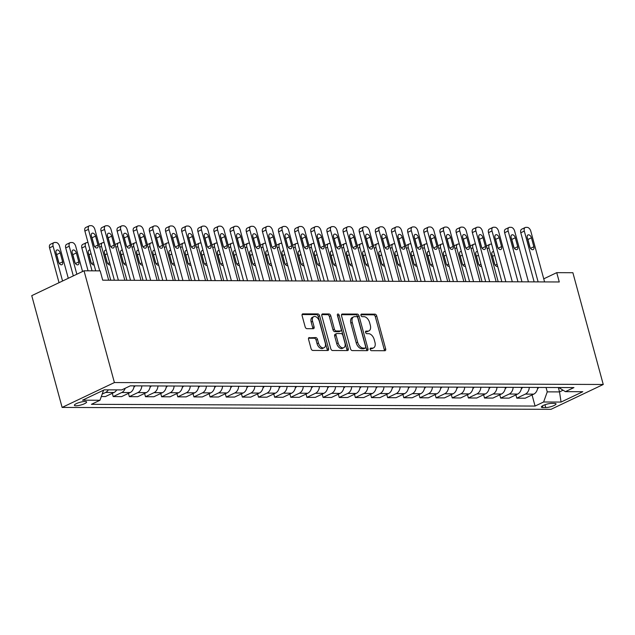 <?xml version="1.0" encoding="UTF-8"?>
<svg xmlns="http://www.w3.org/2000/svg" width="635" height="635" viewBox="0 0 635 635"><rect width="100%" height="100%" fill="white"/><g stroke="black" fill="none" stroke-linecap="round" stroke-linejoin="round"><path stroke-width="0.95" d="M370.189 349.385A1.357 0.833 64.6 0 0 371.427 350.671L384.897 350.718A1.945 1.191 64.6 0 0 385.231 350.647A1.945 1.191 64.6 0 0 385.667 348.893L376.722 315.984A1.945 1.191 64.6 0 0 374.96 314.15L361.49 314.103A1.357 0.833 64.6 0 0 361.251 314.15A1.357 0.833 64.6 0 0 360.95 315.373A1.357 0.833 64.6 0 0 362.188 316.659L363.926 316.667A6.223 3.81 64.6 0 1 369.578 322.532L370.324 325.279A6.223 3.81 64.6 0 1 368.935 330.875A6.223 3.81 64.6 0 1 367.855 331.113L366.109 331.105A1.357 0.833 64.6 0 0 365.871 331.152A1.357 0.833 64.6 0 0 365.57 332.383A1.357 0.833 64.6 0 0 366.808 333.661L368.546 333.669A6.223 3.81 64.6 0 1 374.198 339.534L374.944 342.281A6.223 3.81 64.6 0 1 373.555 347.877A6.223 3.81 64.6 0 1 372.475 348.115L370.729 348.107A1.357 0.833 64.6 0 0 370.499 348.155A1.357 0.833 64.6 0 0 370.189 349.385M75.978 405.781A6.334 1.413 164.8 0 0 82.891 404.368A6.334 1.413 164.8 0 0 86.614 401.971A6.334 1.413 164.8 0 0 85.026 401.479A6.334 1.413 164.8 0 0 78.113 402.9A6.334 1.413 164.8 0 0 74.39 405.297A6.334 1.413 164.8 0 0 75.978 405.781M309.324 337.55A1.945 1.191 64.6 0 0 308.983 337.622A1.945 1.191 64.6 0 0 308.554 339.368L311.063 348.607A1.945 1.191 64.6 0 0 312.825 350.441L327.787 350.496A1.945 1.191 64.6 0 0 328.12 350.425A1.945 1.191 64.6 0 0 328.557 348.671L319.611 315.762A1.945 1.191 64.6 0 0 317.849 313.928L302.887 313.873A1.945 1.191 64.6 0 0 302.554 313.944A1.945 1.191 64.6 0 0 302.117 315.69L305.149 326.842A1.945 1.191 64.6 0 0 306.911 328.676L313.317 328.708A1.945 1.191 64.6 0 0 313.65 328.628A1.945 1.191 64.6 0 0 314.087 326.882L312.587 321.35A5.199 3.183 64.6 0 1 313.746 316.667A5.199 3.183 64.6 0 1 319.365 321.373L325.255 343.043A5.199 3.183 64.6 0 1 324.096 347.726A5.199 3.183 64.6 0 1 318.468 343.019L317.492 339.408A1.945 1.191 64.6 0 0 315.722 337.574L308.713 337.836M603.25 384.485L572.881 272.717L556.736 272.653L559.268 281.972L102.711 280.178L100.179 270.867L84.034 270.804L114.403 382.564L603.25 384.485L550.966 409.337L62.119 407.424L114.403 382.564M350.488 348.758A1.945 1.191 64.6 0 0 352.25 350.591L367.213 350.647A1.945 1.191 64.6 0 0 367.546 350.576A1.945 1.191 64.6 0 0 367.983 348.829L359.037 315.912A1.945 1.191 64.6 0 0 357.275 314.079L342.321 314.023A1.945 1.191 64.6 0 0 341.979 314.095A1.945 1.191 64.6 0 0 341.543 315.849L350.488 348.758M347.496 350.576L332.542 350.512A1.945 1.191 64.6 0 1 330.772 348.678L321.834 315.77A1.945 1.191 64.6 0 1 322.262 314.023A1.945 1.191 64.6 0 1 322.604 313.944L329.009 313.976A1.945 1.191 64.6 0 1 330.772 315.801L334.399 329.152A1.945 1.191 64.6 0 0 336.161 330.986L340.408 331.002A1.945 1.191 64.6 0 0 340.749 330.93A1.945 1.191 64.6 0 0 341.178 329.176L337.407 315.285A1.357 0.833 64.6 0 1 337.709 314.055A1.357 0.833 64.6 0 1 339.177 315.293L348.266 348.75A1.945 1.191 64.6 0 1 347.837 350.504A1.945 1.191 64.6 0 1 347.496 350.576M554.49 403.392L551.648 403.376A6.136 1.373 164.8 0 0 544.957 404.749A6.136 1.373 164.8 0 0 541.345 407.075A6.136 1.373 164.8 0 0 542.885 407.543L545.727 407.559A6.136 1.373 164.8 0 0 552.426 406.186A6.136 1.373 164.8 0 0 556.03 403.86A6.136 1.373 164.8 0 0 554.49 403.392M558.744 387.525L565.388 391.652L573.937 387.588L130.286 385.842L121.737 389.906L104.307 389.842L82.542 400.185L99.981 400.256L91.432 404.32L535.075 406.059L543.623 401.995L547.251 391.858L546.06 387.477M565.388 391.652L582.819 391.716L561.062 402.058L543.623 401.995M84.034 270.804L31.75 295.656L62.119 407.424M556.736 272.653L543.743 278.836M558.332 387.525L559.522 391.906L563.078 390.215M547.251 391.858L559.522 391.906L561.062 402.058M532.059 394.946L535.075 406.059M515.914 394.883L516.803 398.169L525.201 398.201L533.749 394.137A7.922 6.001 -89.8 0 0 537.702 387.445M499.769 394.819L500.658 398.105L509.056 398.137L517.604 394.073A7.922 6.001 -89.8 0 0 521.557 387.382M483.624 394.756L484.521 398.042L492.911 398.074L501.459 394.01A7.922 6.001 -89.8 0 0 505.412 387.318M467.479 394.692L468.376 397.978L476.766 398.01L485.315 393.946A7.922 6.001 -89.8 0 0 489.267 387.255M451.334 394.629L452.231 397.915L460.621 397.954L469.17 393.89A7.922 6.001 -89.8 0 0 473.123 387.191M435.189 394.565L436.086 397.851L444.476 397.891L453.025 393.827A7.922 6.001 -89.8 0 0 456.978 387.128M419.044 394.502L419.941 397.788L428.331 397.827L436.888 393.763A7.922 6.001 -89.8 0 0 440.833 387.064M402.9 394.438L403.796 397.724L412.194 397.764L420.743 393.7A7.922 6.001 -89.8 0 0 424.688 387.001M386.755 394.375L387.652 397.661L396.049 397.7L404.598 393.637A7.922 6.001 -89.8 0 0 408.543 386.937M370.61 394.311L371.507 397.605L379.905 397.637L388.453 393.573A7.922 6.001 -89.8 0 0 392.406 386.874M354.465 394.248L355.362 397.542L363.76 397.573L372.308 393.509A7.922 6.001 -89.8 0 0 376.261 386.81M338.328 394.184L339.217 397.478L347.615 397.51L356.164 393.446A7.922 6.001 -89.8 0 0 360.116 386.747M322.183 394.121L323.072 397.415L331.47 397.447L340.019 393.382A7.922 6.001 -89.8 0 0 343.972 386.683M306.038 394.057L306.927 397.351L315.325 397.383L323.874 393.319A7.922 6.001 -89.8 0 0 327.827 386.62M289.893 393.994L290.782 397.288L299.18 397.32L307.729 393.255A7.922 6.001 -89.8 0 0 311.682 386.556M273.748 393.93L274.637 397.224L283.035 397.256L291.584 393.192A7.922 6.001 -89.8 0 0 295.537 386.493M257.604 393.867L258.501 397.161L266.89 397.192L275.439 393.128A7.922 6.001 -89.8 0 0 279.392 386.429M241.459 393.803L242.356 397.097L250.746 397.129L259.294 393.065A7.922 6.001 -89.8 0 0 263.247 386.366M225.314 393.74L226.211 397.034L234.601 397.065L243.149 393.001A7.922 6.001 -89.8 0 0 247.102 386.302M209.169 393.676L210.066 396.97L218.456 397.002L227.005 392.938A7.922 6.001 -89.8 0 0 230.957 386.239M193.024 393.613L193.921 396.907L202.311 396.938L210.868 392.874A7.922 6.001 -89.8 0 0 214.813 386.175M176.879 393.549L177.776 396.843L186.174 396.875L194.723 392.811A7.922 6.001 -89.8 0 0 198.668 386.112M160.734 393.486L161.631 396.78L170.029 396.811L178.578 392.748A7.922 6.001 -89.8 0 0 182.523 386.048M144.589 393.422L145.486 396.716L153.884 396.748L162.433 392.684A7.922 6.001 -89.8 0 0 166.378 385.985M128.445 393.359L129.342 396.653L137.739 396.684L146.288 392.62A7.922 6.001 -89.8 0 0 150.241 385.921M112.308 393.295L113.197 396.589L121.595 396.621L130.143 392.557A7.922 6.001 -89.8 0 0 134.096 385.858M101.306 396.542L105.45 396.558L113.998 392.493A7.922 6.001 -89.8 0 0 116.713 389.89M516.803 398.169L525.351 394.105A7.922 6.001 -89.8 0 0 529.304 387.406M500.658 398.105L509.214 394.041A7.922 6.001 -89.8 0 0 513.159 387.35M484.521 398.042L493.07 393.978A7.922 6.001 -89.8 0 0 497.014 387.286M468.376 397.978L476.925 393.914A7.922 6.001 -89.8 0 0 480.87 387.223M452.231 397.915L460.78 393.851A7.922 6.001 -89.8 0 0 464.733 387.159M436.086 397.851L444.635 393.787A7.922 6.001 -89.8 0 0 448.588 387.096M419.941 397.788L428.49 393.724A7.922 6.001 -89.8 0 0 432.443 387.032M403.796 397.724L412.345 393.66A7.922 6.001 -89.8 0 0 416.298 386.969M387.652 397.661L396.2 393.597A7.922 6.001 -89.8 0 0 400.153 386.905M371.507 397.605L380.055 393.533A7.922 6.001 -89.8 0 0 384.008 386.842M355.362 397.542L363.911 393.478A7.922 6.001 -89.8 0 0 367.863 386.778M339.217 397.478L347.766 393.414A7.922 6.001 -89.8 0 0 351.719 386.715M323.072 397.415L331.621 393.351A7.922 6.001 -89.8 0 0 335.574 386.651M306.927 397.351L315.476 393.287A7.922 6.001 -89.8 0 0 319.429 386.588M290.782 397.288L299.331 393.224A7.922 6.001 -89.8 0 0 303.284 386.524M274.637 397.224L283.194 393.16A7.922 6.001 -89.8 0 0 287.139 386.461M258.501 397.161L267.049 393.097A7.922 6.001 -89.8 0 0 270.994 386.397M242.356 397.097L250.904 393.033A7.922 6.001 -89.8 0 0 254.849 386.334M226.211 397.034L234.759 392.97A7.922 6.001 -89.8 0 0 238.704 386.27M210.066 396.97L218.615 392.906A7.922 6.001 -89.8 0 0 222.567 386.207M193.921 396.907L202.47 392.843A7.922 6.001 -89.8 0 0 206.423 386.144M177.776 396.843L186.325 392.779A7.922 6.001 -89.8 0 0 190.278 386.08M161.631 396.78L170.18 392.716A7.922 6.001 -89.8 0 0 174.133 386.016M145.486 396.716L154.035 392.652A7.922 6.001 -89.8 0 0 157.988 385.953M129.342 396.653L137.89 392.589A7.922 6.001 -89.8 0 0 141.843 385.889M113.197 396.589L121.745 392.525A7.922 6.001 -89.8 0 0 125.214 388.255M102.187 394.081L105.6 392.462A7.922 6.001 -89.8 0 0 108.323 389.858M103.584 390.184L99.981 400.256M370.134 348.782L371.062 348.79A6.223 3.81 64.6 0 0 372.142 348.551L373.555 347.877M368.935 330.875L367.522 331.549A6.223 3.81 64.6 0 1 366.443 331.78L365.514 331.78M384.286 350.718A1.945 1.191 64.6 0 0 384.254 349.567L375.309 316.659A1.945 1.191 64.6 0 0 373.547 314.825L360.894 314.777M366.601 350.647A1.945 1.191 64.6 0 0 366.57 349.496L357.624 316.587A1.945 1.191 64.6 0 0 355.862 314.754L341.519 314.698M365.125 348.083A1.357 0.833 64.6 0 0 365.355 348.036A1.357 0.833 64.6 0 0 365.665 346.805L357.815 317.921A1.357 0.833 64.6 0 0 356.576 316.635L354.743 316.627A6.223 3.81 64.6 0 0 353.655 316.865A6.223 3.81 64.6 0 0 352.274 322.461L357.64 342.209A6.223 3.81 64.6 0 0 363.284 348.075L365.125 348.083L363.712 348.758A1.357 0.833 64.6 0 0 363.942 348.702A1.357 0.833 64.6 0 0 364.133 348.551M353.655 316.865L352.242 317.532A6.223 3.81 64.6 0 0 350.861 323.136L352.274 322.461M363.712 348.758L361.871 348.75A6.223 3.81 64.6 0 1 356.227 342.884L350.861 323.136M321.802 314.619L327.589 314.642L329.009 313.976M340.749 330.93L339.336 331.605A1.945 1.191 64.6 0 1 338.995 331.676L334.748 331.66A1.945 1.191 64.6 0 1 332.986 329.827L329.359 316.476A1.945 1.191 64.6 0 0 327.589 314.642M346.885 350.568A1.945 1.191 64.6 0 0 346.853 349.425L337.764 315.96A1.357 0.833 64.6 0 0 337.383 315.198M338.161 343.003A5.199 3.183 64.6 0 0 343.781 347.71A5.199 3.183 64.6 0 0 344.94 343.027L342.868 335.399A1.945 1.191 64.6 0 0 341.106 333.565L336.86 333.55A1.945 1.191 64.6 0 0 336.518 333.621A1.945 1.191 64.6 0 0 336.082 335.367L338.161 343.003L336.748 343.678A5.199 3.183 64.6 0 0 342.368 348.385L343.781 347.71M335.447 334.216A1.945 1.191 64.6 0 0 335.105 334.288A1.945 1.191 64.6 0 0 334.669 336.042L336.082 335.367M336.748 343.678L334.669 336.042M324.096 347.726L322.683 348.401A5.199 3.183 64.6 0 1 317.055 343.686L316.079 340.074A1.945 1.191 64.6 0 0 314.309 338.241L308.523 338.225M313.746 316.667L312.333 317.341A5.199 3.183 64.6 0 0 311.174 322.024L312.587 321.35M312.706 328.7A1.945 1.191 64.6 0 0 312.674 327.557L311.174 322.024M327.176 350.496A1.945 1.191 64.6 0 0 327.144 349.345L318.198 316.436A1.945 1.191 64.6 0 0 316.436 314.603L302.085 314.547M537.52 388.755A5.247 3.977 -89.8 0 0 538.726 387.445M498.189 281.726L488.99 247.88L487.188 248.737M494.84 264.612L492.577 256.286A3.167 1.945 64.6 0 0 492.149 255.206M493.673 251.682A3.167 1.945 64.6 0 0 492.681 251.738A3.167 1.945 64.6 0 0 491.974 254.595L494.403 263.533A3.167 1.945 64.6 0 0 497.689 266.462M491.633 244.173L490.561 244.165A3.961 2.429 64.6 0 0 489.879 244.316A3.961 2.429 64.6 0 0 488.99 247.88M538.123 281.884L524.319 231.084A3.961 2.429 64.6 0 1 525.201 227.52A3.961 2.429 64.6 0 1 525.891 227.37L527.185 227.378A3.961 2.429 64.6 0 1 530.781 231.116L544.576 281.908M525.201 227.52L521.668 229.203A3.961 2.429 -115.4 0 0 520.787 232.767L534.13 281.869M527.304 237.8A3.167 1.945 -115.4 0 1 528.01 234.942A3.167 1.945 -115.4 0 1 531.439 237.815L533.868 246.753A3.167 1.945 -115.4 0 1 533.162 249.611A3.167 1.945 -115.4 0 1 529.733 246.737L527.304 237.8M527.471 238.419A3.167 1.945 -115.4 0 1 527.907 239.49L530.169 247.817M521.375 388.691A5.247 3.977 -89.8 0 0 522.581 387.382M482.044 281.662L472.853 247.817L471.043 248.674M478.695 264.549L476.433 256.222A3.167 1.945 64.6 0 0 476.004 255.143M477.528 251.619A3.167 1.945 64.6 0 0 476.536 251.674A3.167 1.945 64.6 0 0 475.829 254.532L478.266 263.469A3.167 1.945 64.6 0 0 481.544 266.398M475.488 244.11L474.416 244.102A3.961 2.429 64.6 0 0 473.734 244.253A3.961 2.429 64.6 0 0 472.853 247.817M505.23 388.628A5.247 3.977 -89.8 0 0 506.436 387.318M465.899 281.599L456.708 247.753L454.898 248.61M462.55 264.485L460.288 256.159A3.167 1.945 64.6 0 0 459.859 255.079M461.383 251.555A3.167 1.945 64.6 0 0 460.399 251.611A3.167 1.945 64.6 0 0 459.692 254.468L462.121 263.406A3.167 1.945 64.6 0 0 465.399 266.335M459.343 244.046L458.272 244.038A3.961 2.429 64.6 0 0 457.589 244.189A3.961 2.429 64.6 0 0 456.708 247.753M489.085 388.564A5.247 3.977 -89.8 0 0 490.291 387.255M449.755 281.543L440.563 247.69L438.753 248.547M446.405 264.422L444.143 256.095A3.167 1.945 64.6 0 0 443.714 255.016M445.238 251.492A3.167 1.945 64.6 0 0 444.254 251.547A3.167 1.945 64.6 0 0 443.547 254.405L445.976 263.342A3.167 1.945 64.6 0 0 449.255 266.271M443.198 243.983L442.135 243.975A3.961 2.429 64.6 0 0 441.444 244.126A3.961 2.429 64.6 0 0 440.563 247.69M521.978 281.821L508.175 231.021A3.961 2.429 64.6 0 1 509.056 227.457A3.961 2.429 64.6 0 1 509.746 227.306L511.04 227.314A3.961 2.429 64.6 0 1 514.636 231.053L528.439 281.845M509.056 227.457L505.523 229.14A3.961 2.429 -115.4 0 0 504.642 232.704L517.985 281.805M511.159 237.736A3.167 1.945 -115.4 0 1 511.866 234.879A3.167 1.945 -115.4 0 1 515.295 237.752L517.723 246.69A3.167 1.945 -115.4 0 1 517.017 249.547A3.167 1.945 -115.4 0 1 513.588 246.674L511.159 237.736M511.326 238.355A3.167 1.945 -115.4 0 1 511.762 239.427L514.025 247.753M505.833 281.757L492.03 230.957A3.961 2.429 64.6 0 1 492.911 227.393A3.961 2.429 64.6 0 1 493.601 227.243L494.895 227.251A3.961 2.429 64.6 0 1 498.491 230.989L512.294 281.781M492.911 227.393L489.379 229.076A3.961 2.429 -115.4 0 0 488.498 232.64L501.84 281.742M495.014 237.673A3.167 1.945 -115.4 0 1 495.721 234.815A3.167 1.945 -115.4 0 1 499.15 237.688L501.579 246.626A3.167 1.945 -115.4 0 1 500.872 249.484A3.167 1.945 -115.4 0 1 497.443 246.61L495.014 237.673M495.181 238.292A3.167 1.945 -115.4 0 1 495.617 239.363L497.88 247.69M489.688 281.694L475.885 230.894A3.961 2.429 64.6 0 1 476.774 227.33A3.961 2.429 64.6 0 1 477.456 227.179L478.75 227.187A3.961 2.429 64.6 0 1 482.346 230.926L496.149 281.718M476.774 227.33L473.234 229.013A3.961 2.429 -115.4 0 0 472.353 232.577L485.696 281.678M478.869 237.609A3.167 1.945 -115.4 0 1 479.576 234.752A3.167 1.945 -115.4 0 1 483.005 237.625L485.434 246.563A3.167 1.945 -115.4 0 1 484.727 249.42A3.167 1.945 -115.4 0 1 481.298 246.547L478.869 237.609M479.036 238.228A3.167 1.945 -115.4 0 1 479.473 239.3L481.735 247.626M472.94 388.501A5.247 3.977 -89.8 0 0 474.147 387.191M433.61 281.48L424.418 247.626L422.608 248.483M430.26 264.358L427.998 256.032A3.167 1.945 64.6 0 0 427.569 254.952M429.093 251.428A3.167 1.945 64.6 0 0 428.109 251.484A3.167 1.945 64.6 0 0 427.403 254.341L429.831 263.279A3.167 1.945 64.6 0 0 433.11 266.208M427.053 243.919L425.99 243.911A3.961 2.429 64.6 0 0 425.299 244.062A3.961 2.429 64.6 0 0 424.418 247.626M473.543 281.63L459.74 230.83A3.961 2.429 64.6 0 1 460.629 227.266A3.961 2.429 64.6 0 1 461.312 227.116L462.605 227.124A3.961 2.429 64.6 0 1 466.201 230.862L480.004 281.654M460.629 227.266L457.097 228.949A3.961 2.429 -115.4 0 0 456.208 232.513L469.551 281.615M462.724 237.546A3.167 1.945 -115.4 0 1 463.431 234.688A3.167 1.945 -115.4 0 1 466.86 237.561L469.289 246.499A3.167 1.945 -115.4 0 1 468.582 249.357A3.167 1.945 -115.4 0 1 465.153 246.483L462.724 237.546M462.899 238.165A3.167 1.945 -115.4 0 1 463.328 239.236L465.59 247.563M456.795 388.437A5.247 3.977 -89.8 0 0 458.002 387.128M417.465 281.416L408.273 247.563L406.464 248.42M414.115 264.295L411.853 255.969A3.167 1.945 64.6 0 0 411.424 254.889M412.948 251.365A3.167 1.945 64.6 0 0 411.964 251.42A3.167 1.945 64.6 0 0 411.258 254.278L413.687 263.215A3.167 1.945 64.6 0 0 416.965 266.144M410.908 243.856L409.845 243.848A3.961 2.429 64.6 0 0 409.154 243.999A3.961 2.429 64.6 0 0 408.273 247.563M457.398 281.567L443.595 230.767A3.961 2.429 64.6 0 1 444.484 227.203A3.961 2.429 64.6 0 1 445.167 227.052L446.461 227.06A3.961 2.429 64.6 0 1 450.056 230.799L463.86 281.591M444.484 227.203L440.952 228.886A3.961 2.429 -115.4 0 0 440.063 232.45L453.406 281.551M446.58 237.482A3.167 1.945 -115.4 0 1 447.286 234.625A3.167 1.945 -115.4 0 1 450.715 237.498L453.144 246.436A3.167 1.945 -115.4 0 1 452.438 249.293A3.167 1.945 -115.4 0 1 449.008 246.42L446.58 237.482M446.754 238.101A3.167 1.945 -115.4 0 1 447.183 239.173L449.445 247.499M440.65 388.374A5.247 3.977 -89.8 0 0 441.857 387.064M401.32 281.353L392.128 247.499L390.319 248.356M397.97 264.231L395.708 255.905A3.167 1.945 64.6 0 0 395.28 254.833M396.804 251.301A3.167 1.945 64.6 0 0 395.819 251.357A3.167 1.945 64.6 0 0 395.113 254.214L397.542 263.152A3.167 1.945 64.6 0 0 400.82 266.081M394.764 243.792L393.7 243.784A3.961 2.429 64.6 0 0 393.009 243.935A3.961 2.429 64.6 0 0 392.128 247.499M424.505 388.31A5.247 3.977 -89.8 0 0 425.72 387.001M385.183 281.289L375.983 247.436L374.174 248.301M381.825 264.168L379.571 255.841A3.167 1.945 64.6 0 0 379.135 254.77M380.667 251.238A3.167 1.945 64.6 0 0 379.674 251.293A3.167 1.945 64.6 0 0 378.968 254.151L381.397 263.088A3.167 1.945 64.6 0 0 384.675 266.017M378.619 243.729L377.555 243.721A3.961 2.429 64.6 0 0 376.865 243.872A3.961 2.429 64.6 0 0 375.983 247.436M408.361 388.247A5.247 3.977 -89.8 0 0 409.575 386.937M369.038 281.226L359.839 247.372L358.029 248.237M365.681 264.104L363.426 255.778A3.167 1.945 64.6 0 0 362.99 254.706M364.522 251.174A3.167 1.945 64.6 0 0 363.53 251.23A3.167 1.945 64.6 0 0 362.823 254.087L365.252 263.025A3.167 1.945 64.6 0 0 368.53 265.954M362.474 243.665L361.41 243.657A3.961 2.429 64.6 0 0 360.72 243.808A3.961 2.429 64.6 0 0 359.839 247.372M392.216 388.183A5.247 3.977 -89.8 0 0 393.43 386.874M352.893 281.162L343.694 247.309L341.884 248.174M349.544 264.041L347.281 255.715A3.167 1.945 64.6 0 0 346.845 254.643M348.377 251.111A3.167 1.945 64.6 0 0 347.385 251.166A3.167 1.945 64.6 0 0 346.678 254.024L349.107 262.961A3.167 1.945 64.6 0 0 352.385 265.89M346.329 243.602L345.265 243.594A3.961 2.429 64.6 0 0 344.575 243.745A3.961 2.429 64.6 0 0 343.694 247.309M441.254 281.503L427.458 230.703A3.961 2.429 64.6 0 1 428.339 227.139A3.961 2.429 64.6 0 1 429.022 226.989L430.316 226.997A3.961 2.429 64.6 0 1 433.911 230.735L447.715 281.535M428.339 227.139L424.807 228.822A3.961 2.429 -115.4 0 0 423.918 232.386L437.261 281.488M430.443 237.419A3.167 1.945 -115.4 0 1 431.141 234.561A3.167 1.945 -115.4 0 1 434.57 237.434L436.999 246.372A3.167 1.945 -115.4 0 1 436.293 249.23A3.167 1.945 -115.4 0 1 432.872 246.356L430.443 237.419M430.609 238.038A3.167 1.945 -115.4 0 1 431.038 239.117L433.3 247.436M425.109 281.44L411.313 230.648A3.961 2.429 64.6 0 1 412.194 227.076A3.961 2.429 64.6 0 1 412.885 226.925L414.171 226.933A3.961 2.429 64.6 0 1 417.767 230.672L431.57 281.472M412.194 227.076L408.662 228.759A3.961 2.429 -115.4 0 0 407.781 232.323L421.116 281.424M414.298 237.355A3.167 1.945 -115.4 0 1 415.004 234.498A3.167 1.945 -115.4 0 1 418.425 237.371L420.854 246.309A3.167 1.945 -115.4 0 1 420.148 249.166A3.167 1.945 -115.4 0 1 416.727 246.293L414.298 237.355M414.464 237.974A3.167 1.945 -115.4 0 1 414.893 239.054L417.155 247.372M408.964 281.376L395.168 230.584A3.961 2.429 64.6 0 1 396.049 227.012A3.961 2.429 64.6 0 1 396.74 226.862L398.026 226.87A3.961 2.429 64.6 0 1 401.622 230.608L415.425 281.408M396.049 227.012L392.517 228.695A3.961 2.429 -115.4 0 0 391.636 232.259L404.971 281.361M398.153 237.292A3.167 1.945 -115.4 0 1 398.859 234.434A3.167 1.945 -115.4 0 1 402.28 237.307L404.709 246.245A3.167 1.945 -115.4 0 1 404.003 249.103A3.167 1.945 -115.4 0 1 400.582 246.229L398.153 237.292M398.32 237.911A3.167 1.945 -115.4 0 1 398.748 238.99L401.01 247.309M392.827 281.313L379.024 230.521A3.961 2.429 64.6 0 1 379.905 226.949A3.961 2.429 64.6 0 1 380.595 226.806L381.881 226.806A3.961 2.429 64.6 0 1 385.477 230.545L399.28 281.345M379.905 226.949L376.372 228.632A3.961 2.429 -115.4 0 0 375.491 232.196L388.826 281.297M382.008 237.228A3.167 1.945 -115.4 0 1 382.714 234.378A3.167 1.945 -115.4 0 1 386.136 237.244L388.564 246.182A3.167 1.945 -115.4 0 1 387.858 249.039A3.167 1.945 -115.4 0 1 384.437 246.166L382.008 237.228M382.175 237.847A3.167 1.945 -115.4 0 1 382.603 238.927L384.866 247.245M376.079 388.12A5.247 3.977 -89.8 0 0 377.285 386.81M336.748 281.099L327.549 247.245L325.739 248.11M333.399 263.977L331.137 255.651A3.167 1.945 64.6 0 0 330.7 254.579M332.232 251.047A3.167 1.945 64.6 0 0 331.24 251.103A3.167 1.945 64.6 0 0 330.533 253.96L332.962 262.898A3.167 1.945 64.6 0 0 336.248 265.827M330.192 243.538L329.12 243.53A3.961 2.429 64.6 0 0 328.43 243.681A3.961 2.429 64.6 0 0 327.549 247.245M376.682 281.249L362.879 230.457A3.961 2.429 64.6 0 1 363.76 226.885A3.961 2.429 64.6 0 1 364.45 226.743L365.736 226.743A3.961 2.429 64.6 0 1 369.332 230.481L383.135 281.281M363.76 226.885L360.228 228.568A3.961 2.429 -115.4 0 0 359.346 232.132L372.689 281.234M365.863 237.165A3.167 1.945 -115.4 0 1 366.57 234.315A3.167 1.945 -115.4 0 1 369.991 237.18L372.427 246.118A3.167 1.945 -115.4 0 1 371.721 248.976A3.167 1.945 -115.4 0 1 368.292 246.102L365.863 237.165M366.03 237.784A3.167 1.945 -115.4 0 1 366.458 238.863L368.721 247.182M359.934 388.056A5.247 3.977 -89.8 0 0 361.14 386.747M320.604 281.035L311.404 247.182L309.602 248.047M317.254 263.914L314.992 255.587A3.167 1.945 64.6 0 0 314.555 254.516M316.087 250.984A3.167 1.945 64.6 0 0 315.095 251.039A3.167 1.945 64.6 0 0 314.388 253.897L316.817 262.834A3.167 1.945 64.6 0 0 320.103 265.763M314.047 243.475L312.976 243.467A3.961 2.429 64.6 0 0 312.285 243.618A3.961 2.429 64.6 0 0 311.404 247.182M360.537 281.186L346.734 230.394A3.961 2.429 64.6 0 1 347.615 226.822A3.961 2.429 64.6 0 1 348.305 226.679L349.599 226.679A3.961 2.429 64.6 0 1 353.187 230.418L366.99 281.218M347.615 226.822L344.083 228.505A3.961 2.429 -115.4 0 0 343.202 232.069L356.545 281.17M349.718 237.101A3.167 1.945 -115.4 0 1 350.425 234.251A3.167 1.945 -115.4 0 1 353.854 237.117L356.283 246.062A3.167 1.945 -115.4 0 1 355.576 248.912A3.167 1.945 -115.4 0 1 352.147 246.039L349.718 237.101M349.885 237.72A3.167 1.945 -115.4 0 1 350.314 238.8L352.576 247.118M343.789 387.993A5.247 3.977 -89.8 0 0 344.995 386.683M304.459 280.972L295.259 247.118L293.457 247.983M301.109 263.85L298.847 255.524A3.167 1.945 64.6 0 0 298.41 254.452M299.942 250.92A3.167 1.945 64.6 0 0 298.95 250.976A3.167 1.945 64.6 0 0 298.244 253.833L300.673 262.771A3.167 1.945 64.6 0 0 303.959 265.7M297.902 243.411L296.831 243.403A3.961 2.429 64.6 0 0 296.14 243.554A3.961 2.429 64.6 0 0 295.259 247.118M327.644 387.929A5.247 3.977 -89.8 0 0 328.851 386.62M288.314 280.908L279.114 247.055L277.312 247.92M284.964 263.787L282.702 255.46A3.167 1.945 64.6 0 0 282.265 254.389M283.797 250.865A3.167 1.945 64.6 0 0 282.805 250.912A3.167 1.945 64.6 0 0 282.099 253.77L284.528 262.707A3.167 1.945 64.6 0 0 287.814 265.636M281.757 243.348L280.686 243.34A3.961 2.429 64.6 0 0 280.003 243.491A3.961 2.429 64.6 0 0 279.114 247.055M311.499 387.866A5.247 3.977 -89.8 0 0 312.706 386.556M272.169 280.845L262.969 246.991L261.168 247.856M268.819 263.723L266.557 255.397A3.167 1.945 64.6 0 0 266.128 254.325M267.652 250.801A3.167 1.945 64.6 0 0 266.66 250.849A3.167 1.945 64.6 0 0 265.954 253.706L268.383 262.644A3.167 1.945 64.6 0 0 271.669 265.573M265.613 243.284L264.541 243.276A3.961 2.429 64.6 0 0 263.858 243.427A3.961 2.429 64.6 0 0 262.969 246.991M295.354 387.802A5.247 3.977 -89.8 0 0 296.561 386.501M256.024 280.781L246.824 246.928L245.023 247.793M252.674 263.66L250.412 255.341A3.167 1.945 64.6 0 0 249.984 254.262M251.508 250.738A3.167 1.945 64.6 0 0 250.515 250.785A3.167 1.945 64.6 0 0 249.809 253.643L252.246 262.58A3.167 1.945 64.6 0 0 255.524 265.509M249.468 243.221L248.396 243.213A3.961 2.429 64.6 0 0 247.713 243.364A3.961 2.429 64.6 0 0 246.824 246.928M279.209 387.739A5.247 3.977 -89.8 0 0 280.416 386.437M239.879 280.718L230.688 246.872L228.878 247.729M236.53 263.596L234.267 255.278A3.167 1.945 64.6 0 0 233.839 254.198M235.363 250.674A3.167 1.945 64.6 0 0 234.378 250.722A3.167 1.945 64.6 0 0 233.672 253.579L236.101 262.517A3.167 1.945 64.6 0 0 239.379 265.446M233.323 243.157L232.251 243.149A3.961 2.429 64.6 0 0 231.569 243.3A3.961 2.429 64.6 0 0 230.688 246.872M263.065 387.675A5.247 3.977 -89.8 0 0 264.271 386.374M223.734 280.654L214.543 246.809L212.733 247.666M220.385 263.533L218.123 255.214A3.167 1.945 64.6 0 0 217.694 254.135M219.218 250.611A3.167 1.945 64.6 0 0 218.234 250.658A3.167 1.945 64.6 0 0 217.527 253.516L219.956 262.453A3.167 1.945 64.6 0 0 223.234 265.382M217.178 243.094L216.114 243.086A3.961 2.429 64.6 0 0 215.424 243.237A3.961 2.429 64.6 0 0 214.543 246.809M246.92 387.612A5.247 3.977 -89.8 0 0 248.126 386.31M207.589 280.591L198.398 246.745L196.588 247.602M204.24 263.469L201.978 255.151A3.167 1.945 64.6 0 0 201.549 254.071M203.073 250.547A3.167 1.945 64.6 0 0 202.089 250.603A3.167 1.945 64.6 0 0 201.382 253.452L203.811 262.39A3.167 1.945 64.6 0 0 207.089 265.319M201.033 243.03L199.969 243.022A3.961 2.429 64.6 0 0 199.279 243.173A3.961 2.429 64.6 0 0 198.398 246.745M230.775 387.548A5.247 3.977 -89.8 0 0 231.981 386.247M191.445 280.527L182.253 246.682L180.443 247.539M188.095 263.406L185.833 255.087A3.167 1.945 64.6 0 0 185.404 254.008M186.928 250.484A3.167 1.945 64.6 0 0 185.944 250.539A3.167 1.945 64.6 0 0 185.237 253.389L187.666 262.326A3.167 1.945 64.6 0 0 190.945 265.255M184.888 242.967L183.825 242.967A3.961 2.429 64.6 0 0 183.134 243.11A3.961 2.429 64.6 0 0 182.253 246.682M214.63 387.485A5.247 3.977 -89.8 0 0 215.837 386.183M175.3 280.464L166.108 246.618L164.298 247.475M171.95 263.342L169.688 255.024A3.167 1.945 64.6 0 0 169.259 253.944M170.783 250.42A3.167 1.945 64.6 0 0 169.799 250.476A3.167 1.945 64.6 0 0 169.093 253.325L171.521 262.263A3.167 1.945 64.6 0 0 174.8 265.192M168.743 242.903L167.68 242.903A3.961 2.429 64.6 0 0 166.989 243.046A3.961 2.429 64.6 0 0 166.108 246.618M198.485 387.421A5.247 3.977 -89.8 0 0 199.692 386.12M159.155 280.4L149.963 246.555L148.153 247.412M155.805 263.279L153.551 254.96A3.167 1.945 64.6 0 0 153.114 253.881M154.646 250.357A3.167 1.945 64.6 0 0 153.654 250.412A3.167 1.945 64.6 0 0 152.948 253.262L155.377 262.199A3.167 1.945 64.6 0 0 158.655 265.128M152.598 242.84L151.535 242.84A3.961 2.429 64.6 0 0 150.844 242.983A3.961 2.429 64.6 0 0 149.963 246.555M182.34 387.358A5.247 3.977 -89.8 0 0 183.555 386.056M143.018 280.337L133.818 246.491L132.009 247.348M139.66 263.215L137.406 254.897A3.167 1.945 64.6 0 0 136.969 253.817M138.501 250.293A3.167 1.945 64.6 0 0 137.509 250.349A3.167 1.945 64.6 0 0 136.803 253.198L139.232 262.144A3.167 1.945 64.6 0 0 142.51 265.065M136.454 242.776L135.39 242.776A3.961 2.429 64.6 0 0 134.699 242.919A3.961 2.429 64.6 0 0 133.818 246.491M166.195 387.294A5.247 3.977 -89.8 0 0 167.41 385.993M126.873 280.273L117.673 246.428L115.864 247.285M123.523 263.152L121.261 254.833A3.167 1.945 64.6 0 0 120.825 253.754M122.357 250.23A3.167 1.945 64.6 0 0 121.364 250.285A3.167 1.945 64.6 0 0 120.658 253.135L123.087 262.08A3.167 1.945 64.6 0 0 126.365 265.001M120.309 242.713L119.245 242.713A3.961 2.429 64.6 0 0 118.555 242.856A3.961 2.429 64.6 0 0 117.673 246.428M344.392 281.122L330.589 230.33A3.961 2.429 64.6 0 1 331.47 226.758A3.961 2.429 64.6 0 1 332.161 226.616L333.454 226.616A3.961 2.429 64.6 0 1 337.05 230.354L350.845 281.154M331.47 226.758L327.938 228.441A3.961 2.429 -115.4 0 0 327.057 232.005L340.4 281.115M333.573 237.038A3.167 1.945 -115.4 0 1 334.28 234.188A3.167 1.945 -115.4 0 1 337.709 237.053L340.138 245.999A3.167 1.945 -115.4 0 1 339.431 248.849A3.167 1.945 -115.4 0 1 336.002 245.975L333.573 237.038M333.74 237.657A3.167 1.945 -115.4 0 1 334.177 238.736L336.431 247.055M328.247 281.059L314.444 230.267A3.961 2.429 64.6 0 1 315.325 226.695A3.961 2.429 64.6 0 1 316.016 226.552L317.309 226.552A3.961 2.429 64.6 0 1 320.905 230.291L334.701 281.091M315.325 226.695L311.793 228.378A3.961 2.429 -115.4 0 0 310.912 231.942L324.255 281.051M317.429 236.974A3.167 1.945 -115.4 0 1 318.135 234.124A3.167 1.945 -115.4 0 1 321.564 236.99L323.993 245.935A3.167 1.945 -115.4 0 1 323.286 248.785A3.167 1.945 -115.4 0 1 319.857 245.92L317.429 236.974M317.595 237.593A3.167 1.945 -115.4 0 1 318.032 238.673L320.294 246.991M312.102 281.003L298.299 230.203A3.961 2.429 64.6 0 1 299.18 226.631A3.961 2.429 64.6 0 1 299.871 226.489L301.165 226.489A3.961 2.429 64.6 0 1 304.76 230.227L318.556 281.027M299.18 226.631L295.648 228.314A3.961 2.429 -115.4 0 0 294.767 231.878L308.11 280.988M301.284 236.911A3.167 1.945 -115.4 0 1 301.99 234.061A3.167 1.945 -115.4 0 1 305.419 236.926L307.848 245.872A3.167 1.945 -115.4 0 1 307.142 248.722A3.167 1.945 -115.4 0 1 303.713 245.856L301.284 236.911M301.45 237.53A3.167 1.945 -115.4 0 1 301.887 238.609L304.149 246.928M295.958 280.94L282.154 230.14A3.961 2.429 64.6 0 1 283.035 226.568A3.961 2.429 64.6 0 1 283.726 226.425L285.02 226.425A3.961 2.429 64.6 0 1 288.615 230.164L302.419 280.964M283.035 226.568L279.503 228.251A3.961 2.429 -115.4 0 0 278.622 231.815L291.965 280.924M285.139 236.847A3.167 1.945 -115.4 0 1 285.845 233.998A3.167 1.945 -115.4 0 1 289.274 236.863L291.703 245.808A3.167 1.945 -115.4 0 1 290.997 248.658A3.167 1.945 -115.4 0 1 287.568 245.793L285.139 236.847M285.305 237.466A3.167 1.945 -115.4 0 1 285.742 238.546L288.004 246.864M279.813 280.876L266.009 230.076A3.961 2.429 64.6 0 1 266.89 226.505A3.961 2.429 64.6 0 1 267.581 226.362L268.875 226.362A3.961 2.429 64.6 0 1 272.471 230.1L286.274 280.9M266.89 226.505L263.358 228.187A3.961 2.429 -115.4 0 0 262.477 231.751L275.82 280.86M268.994 236.784A3.167 1.945 -115.4 0 1 269.7 233.934A3.167 1.945 -115.4 0 1 273.129 236.799L275.558 245.745A3.167 1.945 -115.4 0 1 274.852 248.595A3.167 1.945 -115.4 0 1 271.423 245.729L268.994 236.784M269.161 237.403A3.167 1.945 -115.4 0 1 269.597 238.482L271.859 246.801M263.668 280.813L249.865 230.013A3.961 2.429 64.6 0 1 250.754 226.441A3.961 2.429 64.6 0 1 251.436 226.298L252.73 226.298A3.961 2.429 64.6 0 1 256.326 230.037L270.129 280.837M250.754 226.441L247.213 228.124A3.961 2.429 -115.4 0 0 246.332 231.688L259.675 280.797M252.849 236.72A3.167 1.945 -115.4 0 1 253.555 233.87A3.167 1.945 -115.4 0 1 256.984 236.736L259.413 245.681A3.167 1.945 -115.4 0 1 258.707 248.531A3.167 1.945 -115.4 0 1 255.278 245.666L252.849 236.72M253.016 237.339A3.167 1.945 -115.4 0 1 253.452 238.419L255.715 246.737M247.523 280.749L233.72 229.949A3.961 2.429 64.6 0 1 234.609 226.377A3.961 2.429 64.6 0 1 235.291 226.235L236.585 226.235A3.961 2.429 64.6 0 1 240.181 229.973L253.984 280.773M234.609 226.377L231.076 228.06A3.961 2.429 -115.4 0 0 230.188 231.624L243.53 280.733M236.704 236.657A3.167 1.945 -115.4 0 1 237.411 233.807A3.167 1.945 -115.4 0 1 240.84 236.672L243.268 245.618A3.167 1.945 -115.4 0 1 242.562 248.468A3.167 1.945 -115.4 0 1 239.133 245.602L236.704 236.657M236.879 237.276A3.167 1.945 -115.4 0 1 237.307 238.355L239.57 246.674M231.378 280.686L217.575 229.886A3.961 2.429 64.6 0 1 218.464 226.314A3.961 2.429 64.6 0 1 219.146 226.171L220.44 226.171A3.961 2.429 64.6 0 1 224.036 229.91L237.839 280.71M218.464 226.314L214.932 227.997A3.961 2.429 -115.4 0 0 214.043 231.561L227.386 280.67M220.559 236.593A3.167 1.945 -115.4 0 1 221.266 233.744A3.167 1.945 -115.4 0 1 224.695 236.609L227.124 245.554A3.167 1.945 -115.4 0 1 226.417 248.404A3.167 1.945 -115.4 0 1 222.988 245.539L220.559 236.593M220.734 237.212A3.167 1.945 -115.4 0 1 221.163 238.292L223.425 246.61M215.233 280.622L201.438 229.822A3.961 2.429 64.6 0 1 202.319 226.258A3.961 2.429 64.6 0 1 203.002 226.108L204.295 226.108A3.961 2.429 64.6 0 1 207.891 229.846L221.694 280.646M202.319 226.258L198.787 227.933A3.961 2.429 -115.4 0 0 197.898 231.497L211.241 280.606M204.414 236.53A3.167 1.945 -115.4 0 1 205.121 233.68A3.167 1.945 -115.4 0 1 208.55 236.545L210.979 245.491A3.167 1.945 -115.4 0 1 210.272 248.341A3.167 1.945 -115.4 0 1 206.851 245.475L204.414 236.53M204.589 237.149A3.167 1.945 -115.4 0 1 205.018 238.228L207.28 246.547M199.088 280.559L185.293 229.759A3.961 2.429 64.6 0 1 186.174 226.195A3.961 2.429 64.6 0 1 186.857 226.044L188.15 226.044A3.961 2.429 64.6 0 1 191.746 229.783L205.549 280.583M186.174 226.195L182.642 227.87A3.961 2.429 -115.4 0 0 181.761 231.434L195.096 280.543M188.277 236.466A3.167 1.945 -115.4 0 1 188.984 233.616A3.167 1.945 -115.4 0 1 192.405 236.482L194.834 245.427A3.167 1.945 -115.4 0 1 194.127 248.277A3.167 1.945 -115.4 0 1 190.706 245.412L188.277 236.466M188.444 237.085A3.167 1.945 -115.4 0 1 188.873 238.165L191.135 246.483M182.943 280.495L169.148 229.695A3.961 2.429 64.6 0 1 170.029 226.131A3.961 2.429 64.6 0 1 170.72 225.981L172.006 225.981A3.961 2.429 64.6 0 1 175.601 229.719L189.405 280.519M170.029 226.131L166.497 227.806A3.961 2.429 -115.4 0 0 165.616 231.37L178.951 280.479M172.133 236.403A3.167 1.945 -115.4 0 1 172.839 233.553A3.167 1.945 -115.4 0 1 176.26 236.418L178.689 245.364A3.167 1.945 -115.4 0 1 177.983 248.214A3.167 1.945 -115.4 0 1 174.561 245.348L172.133 236.403M172.299 237.022A3.167 1.945 -115.4 0 1 172.728 238.101L174.99 246.428M166.807 280.432L153.003 229.632A3.961 2.429 64.6 0 1 153.884 226.068A3.961 2.429 64.6 0 1 154.575 225.917L155.861 225.917A3.961 2.429 64.6 0 1 159.456 229.656L173.26 280.456M153.884 226.068L150.352 227.743A3.961 2.429 -115.4 0 0 149.471 231.315L162.806 280.416M155.988 236.339A3.167 1.945 -115.4 0 1 156.694 233.49A3.167 1.945 -115.4 0 1 160.115 236.355L162.544 245.3A3.167 1.945 -115.4 0 1 161.838 248.15A3.167 1.945 -115.4 0 1 158.417 245.285L155.988 236.339M156.154 236.958A3.167 1.945 -115.4 0 1 156.583 238.038L158.845 246.364M150.058 387.231A5.247 3.977 -89.8 0 0 151.265 385.929M110.728 280.21L101.529 246.364L99.719 247.221M107.378 263.088L105.116 254.77A3.167 1.945 64.6 0 0 104.68 253.69M106.212 250.166A3.167 1.945 64.6 0 0 105.219 250.222A3.167 1.945 64.6 0 0 104.513 253.071L106.942 262.017A3.167 1.945 64.6 0 0 110.228 264.938M104.172 242.649L103.1 242.649A3.961 2.429 64.6 0 0 102.41 242.792A3.961 2.429 64.6 0 0 101.529 246.364M150.662 280.368L136.858 229.568A3.961 2.429 64.6 0 1 137.739 226.004A3.961 2.429 64.6 0 1 138.43 225.854L139.716 225.862A3.961 2.429 64.6 0 1 143.312 229.592L157.115 280.392M137.739 226.004L134.207 227.679A3.961 2.429 -115.4 0 0 133.326 231.251L146.669 280.352M139.843 236.276A3.167 1.945 -115.4 0 1 140.549 233.426A3.167 1.945 -115.4 0 1 143.97 236.291L146.407 245.237A3.167 1.945 -115.4 0 1 145.701 248.087A3.167 1.945 -115.4 0 1 142.272 245.221L139.843 236.276M140.01 236.895A3.167 1.945 -115.4 0 1 140.438 237.974L142.7 246.301M133.914 387.175A5.247 3.977 -89.8 0 0 135.12 385.866M92.051 270.835L85.384 246.301L81.852 247.975A3.961 2.429 -115.4 0 1 82.733 244.411L86.265 242.729A3.961 2.429 64.6 0 0 85.384 246.301M88.059 270.82L81.852 247.975M91.234 263.025L88.971 254.706A3.167 1.945 64.6 0 0 88.535 253.627M90.067 250.103A3.167 1.945 64.6 0 0 89.075 250.158A3.167 1.945 64.6 0 0 88.368 253.008L90.797 261.953A3.167 1.945 64.6 0 0 94.083 264.874M88.027 242.586L86.955 242.586A3.961 2.429 64.6 0 0 86.265 242.729M134.517 280.305L120.713 229.505A3.961 2.429 64.6 0 1 121.595 225.941A3.961 2.429 64.6 0 1 122.285 225.79L123.571 225.798A3.961 2.429 64.6 0 1 127.167 229.529L140.97 280.329M121.595 225.941L118.062 227.616A3.961 2.429 -115.4 0 0 117.181 231.188L130.524 280.289M123.698 236.212A3.167 1.945 -115.4 0 1 124.404 233.362A3.167 1.945 -115.4 0 1 127.833 236.228L130.262 245.173A3.167 1.945 -115.4 0 1 129.556 248.023A3.167 1.945 -115.4 0 1 126.127 245.158L123.698 236.212M123.865 236.831A3.167 1.945 -115.4 0 1 124.293 237.911L126.555 246.237M76.843 274.217L69.239 246.237A3.961 2.429 64.6 0 1 70.12 242.665A3.961 2.429 64.6 0 1 70.81 242.522L72.104 242.522A3.961 2.429 64.6 0 1 75.7 246.261L82.558 271.502M73.311 275.9L65.707 247.912A3.961 2.429 -115.4 0 1 66.588 244.348L70.12 242.665M75.089 262.961L72.827 254.643A3.167 1.945 64.6 0 0 72.39 253.563M72.223 252.944L74.652 261.89A3.167 1.945 64.6 0 0 78.081 264.755A3.167 1.945 64.6 0 0 78.788 261.906L76.359 252.96A3.167 1.945 64.6 0 0 72.93 250.095A3.167 1.945 64.6 0 0 72.223 252.944M118.372 280.241L104.569 229.441A3.961 2.429 64.6 0 1 105.45 225.877A3.961 2.429 64.6 0 1 106.14 225.727L107.434 225.735A3.961 2.429 64.6 0 1 111.03 229.465L124.825 280.265M105.45 225.877L101.918 227.552A3.961 2.429 -115.4 0 0 101.036 231.124L114.379 280.226M107.553 236.149A3.167 1.945 -115.4 0 1 108.26 233.299A3.167 1.945 -115.4 0 1 111.689 236.164L114.117 245.11A3.167 1.945 -115.4 0 1 113.411 247.96A3.167 1.945 -115.4 0 1 109.982 245.094L107.553 236.149M107.72 236.768A3.167 1.945 -115.4 0 1 108.156 237.847L110.411 246.174M62.563 281.011L53.094 246.174A3.961 2.429 64.6 0 1 53.983 242.602A3.961 2.429 64.6 0 1 54.666 242.459L55.959 242.459A3.961 2.429 64.6 0 1 59.555 246.197L68.278 278.297M59.031 282.686L49.562 247.848A3.961 2.429 -115.4 0 1 50.443 244.284L53.983 242.602M58.944 262.898L56.682 254.579A3.167 1.945 64.6 0 0 56.245 253.5M56.078 252.881L58.507 261.826A3.167 1.945 64.6 0 0 61.936 264.692A3.167 1.945 64.6 0 0 62.643 261.842L60.214 252.897A3.167 1.945 64.6 0 0 56.785 250.031A3.167 1.945 64.6 0 0 56.078 252.881M99.695 270.859L88.424 229.378A3.961 2.429 64.6 0 1 89.305 225.814A3.961 2.429 64.6 0 1 89.995 225.663L91.289 225.671A3.961 2.429 64.6 0 1 94.885 229.402L108.68 280.202M89.305 225.814L85.773 227.489A3.961 2.429 -115.4 0 0 84.892 231.061L95.702 270.851M91.408 236.085A3.167 1.945 -115.4 0 1 92.115 233.235A3.167 1.945 -115.4 0 1 95.544 236.101L97.973 245.047A3.167 1.945 -115.4 0 1 97.266 247.896A3.167 1.945 -115.4 0 1 93.837 245.031L91.408 236.085M91.575 236.704A3.167 1.945 -115.4 0 1 92.011 237.784L94.274 246.11M525.351 394.105L533.749 394.137M509.214 394.041L517.604 394.073M493.07 393.978L501.459 394.01M476.925 393.914L485.315 393.946M460.78 393.851L469.17 393.89M444.635 393.787L453.025 393.827M428.49 393.724L436.888 393.763M412.345 393.66L420.743 393.7M396.2 393.597L404.598 393.637M380.055 393.533L388.453 393.573M363.911 393.478L372.308 393.509M347.766 393.414L356.164 393.446M331.621 393.351L340.019 393.382M315.476 393.287L323.874 393.319M299.331 393.224L307.729 393.255M283.194 393.16L291.584 393.192M267.049 393.097L275.439 393.128M250.904 393.033L259.294 393.065M234.759 392.97L243.149 393.001M218.615 392.906L227.005 392.938M202.47 392.843L210.868 392.874M186.325 392.779L194.723 392.811M170.18 392.716L178.578 392.748M154.035 392.652L162.433 392.684M137.89 392.589L146.288 392.62M121.745 392.525L130.143 392.557M105.6 392.462L113.998 392.493M544.965 404.749L545.727 407.559M542.433 405.884L542.885 407.543M371.062 348.79L372.475 348.115M365.689 331.303L366.109 331.105M366.443 331.78L367.855 331.113M361.069 314.301L361.49 314.103M373.547 314.825L374.96 314.15M375.309 316.659L376.722 315.984M384.254 349.567L385.667 348.893M370.308 348.313L370.729 348.107M341.709 314.309L342.321 314.023M355.862 314.754L357.275 314.079M357.624 316.587L359.037 315.912M366.57 349.496L367.983 348.829M356.227 342.884L357.64 342.209M361.871 348.75L363.284 348.075M321.993 314.238L322.604 313.944M329.359 316.476L330.772 315.801M332.986 329.827L334.399 329.152M334.748 331.66L336.161 330.986M338.995 331.676L340.408 331.002M337.764 315.96L339.177 315.293M346.853 349.425L348.266 348.75M314.309 338.241L315.722 337.574M316.079 340.074L317.492 339.408M317.055 343.686L318.468 343.019M312.674 327.557L314.087 326.882M302.284 314.158L302.887 313.873M316.436 314.603L317.849 313.928M318.198 316.436L319.611 315.762M327.144 349.345L328.557 348.671M492.577 256.286L494.657 255.302M495.173 265.152L497.086 264.239M520.787 232.767L524.319 231.084M531.439 237.815L527.907 239.49M533.868 246.753L530.503 248.356M476.433 256.222L478.512 255.238M479.028 265.089L480.941 264.176M460.288 256.159L462.367 255.175M462.883 265.025L464.796 264.112M444.143 256.095L446.222 255.111M446.738 264.962L448.651 264.049M504.642 232.704L508.175 231.021M515.295 237.752L511.762 239.427M517.723 246.69L514.358 248.293M488.498 232.64L492.03 230.957M499.15 237.688L495.617 239.363M501.579 246.626L498.213 248.229M472.353 232.577L475.885 230.894M483.005 237.625L479.473 239.3M485.434 246.563L482.068 248.166M427.998 256.032L430.078 255.048M430.601 264.898L432.506 263.985M456.208 232.513L459.74 230.83M466.86 237.561L463.328 239.236M469.289 246.499L465.923 248.102M411.853 255.969L413.933 254.984M414.457 264.835L416.362 263.922M440.063 232.45L443.595 230.767M450.715 237.498L447.183 239.173M453.144 246.436L449.778 248.039M395.708 255.905L397.788 254.921M398.312 264.771L400.217 263.858M379.571 255.841L381.643 254.857M382.167 264.708L384.072 263.795M363.426 255.778L365.498 254.794M366.022 264.644L367.927 263.731M347.281 255.715L349.353 254.73M349.877 264.581L351.782 263.668M423.918 232.386L427.458 230.703M434.57 237.434L431.038 239.117M436.999 246.372L433.634 247.975M407.781 232.323L411.313 230.648M418.425 237.371L414.893 239.054M420.854 246.309L417.489 247.912M391.636 232.259L395.168 230.584M402.28 237.307L398.748 238.99M404.709 246.245L401.344 247.848M375.491 232.196L379.024 230.521M386.136 237.244L382.603 238.927M388.564 246.182L385.207 247.785M331.137 255.651L333.216 254.667M333.732 264.517L335.645 263.604M359.346 232.132L362.879 230.457M369.991 237.18L366.458 238.863M372.427 246.118L369.062 247.721M314.992 255.587L317.071 254.603M317.587 264.454L319.5 263.541M343.202 232.069L346.734 230.394M353.854 237.117L350.314 238.8M356.283 246.062L352.917 247.658M298.847 255.524L300.926 254.54M301.442 264.39L303.355 263.477M282.702 255.46L284.782 254.476M285.298 264.327L287.21 263.414M266.557 255.397L268.637 254.413M269.153 264.263L271.066 263.35M250.412 255.341L252.492 254.349M253.008 264.2L254.921 263.295M234.267 255.278L236.347 254.286M236.863 264.136L238.776 263.231M218.123 255.214L220.202 254.222M220.718 264.073L222.631 263.168M201.978 255.151L204.057 254.159M204.573 264.009L206.486 263.104M185.833 255.087L187.912 254.095M188.436 263.946L190.341 263.041M169.688 255.024L171.767 254.032M172.291 263.882L174.196 262.977M153.551 254.96L155.623 253.968M156.147 263.819L158.052 262.914M137.406 254.897L139.478 253.905M140.002 263.755L141.907 262.85M121.261 254.833L123.333 253.841M123.857 263.692L125.762 262.787M327.057 232.005L330.589 230.33M337.709 237.053L334.177 238.736M340.138 245.999L336.772 247.594M310.912 231.942L314.444 230.267M321.564 236.99L318.032 238.673M323.993 245.935L320.627 247.531M294.767 231.878L298.299 230.203M305.419 236.926L301.887 238.609M307.848 245.872L304.483 247.467M278.622 231.815L282.154 230.14M289.274 236.863L285.742 238.546M291.703 245.808L288.338 247.404M262.477 231.751L266.009 230.076M273.129 236.799L269.597 238.482M275.558 245.745L272.193 247.34M246.332 231.688L249.865 230.013M256.984 236.736L253.452 238.419M259.413 245.681L256.048 247.277M230.188 231.624L233.72 229.949M240.84 236.672L237.307 238.355M243.268 245.618L239.903 247.213M214.043 231.561L217.575 229.886M224.695 236.609L221.163 238.292M227.124 245.554L223.758 247.15M197.898 231.497L201.438 229.822M208.55 236.545L205.018 238.228M210.979 245.491L207.613 247.086M181.761 231.434L185.293 229.759M192.405 236.482L188.873 238.165M194.834 245.427L191.468 247.023M165.616 231.37L169.148 229.695M176.26 236.418L172.728 238.101M178.689 245.364L175.323 246.959M149.471 231.315L153.003 229.632M160.115 236.355L156.583 238.038M162.544 245.3L159.187 246.896M105.116 254.77L107.188 253.778M107.712 263.628L109.625 262.723M133.326 231.251L136.858 229.568M143.97 236.291L140.438 237.974M146.407 245.237L143.042 246.832M88.971 254.706L91.051 253.714M91.567 263.565L93.48 262.66M117.181 231.188L120.713 229.505M127.833 236.228L124.293 237.911M130.262 245.173L126.897 246.769M69.239 246.237L65.707 247.912M72.827 254.643L76.359 252.96M75.422 263.501L78.788 261.906M101.036 231.124L104.569 229.441M111.689 236.164L108.156 237.847M114.117 245.11L110.752 246.705M53.094 246.174L49.562 247.848M56.682 254.579L60.214 252.897M59.277 263.438L62.643 261.842M84.892 231.061L88.424 229.378M95.544 236.101L92.011 237.784M97.973 245.047L94.607 246.642M363.942 348.702L365.355 348.036M335.105 334.288L336.518 333.621M489.879 244.316L486.426 245.951M473.734 244.253L470.281 245.888M457.589 244.189L454.144 245.824M441.444 244.126L437.999 245.761M425.299 244.062L421.854 245.697M409.154 243.999L405.709 245.634M393.009 243.935L389.565 245.57M376.865 243.872L373.42 245.507M360.72 243.808L357.275 245.443M344.575 243.745L341.13 245.38M328.43 243.681L324.985 245.316M312.285 243.618L308.84 245.253M296.14 243.554L292.695 245.197M280.003 243.491L276.55 245.134M263.858 243.427L260.406 245.07M247.713 243.364L244.261 245.007M231.569 243.3L228.124 244.943M215.424 243.237L211.979 244.88M199.279 243.173L195.834 244.816M183.134 243.11L179.689 244.753M166.989 243.046L163.544 244.689M150.844 242.983L147.399 244.626M134.699 242.919L131.255 244.562M118.555 242.856L115.11 244.499M102.41 242.792L98.965 244.435"/></g></svg>
